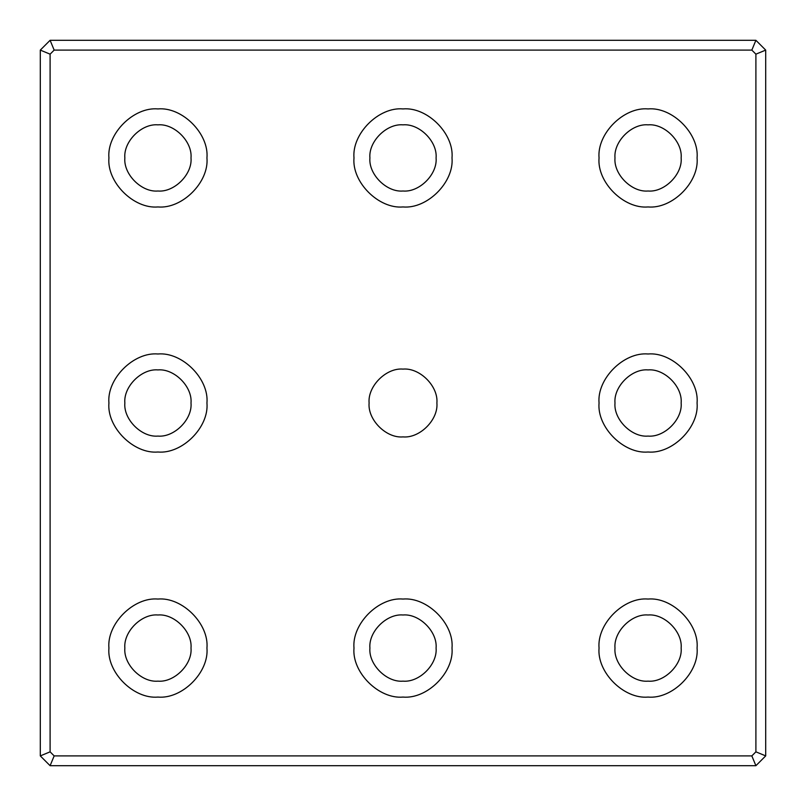 <?xml version="1.0" encoding="UTF-8"?>
<svg xmlns="http://www.w3.org/2000/svg" width="806" height="806" viewBox="0 0 806 806"><rect width="100%" height="100%" fill="white"/><g stroke="black" fill="none" stroke-linecap="round" stroke-linejoin="round"><path stroke-width="0.6" stroke-dasharray="4.03 3.02" d="M452.015 648.064C454.201 623.814 427.251 596.863 403 599.049C378.749 596.863 351.799 623.814 353.985 648.064C351.799 672.315 378.749 699.276 403 697.079C427.251 699.276 454.201 672.315 452.015 648.064M369.914 648.064C368.433 664.436 386.628 682.632 403 681.151C419.372 682.632 437.567 664.436 436.086 648.064C437.567 631.702 419.372 613.507 403 614.988C386.628 613.507 368.433 631.702 369.914 648.064M452.015 157.936C454.201 133.685 427.251 106.724 403 108.921C378.749 106.724 351.799 133.685 353.985 157.936C351.799 182.186 378.749 209.137 403 206.951C427.251 209.137 454.201 182.186 452.015 157.936M369.914 157.936C368.433 174.298 386.628 192.493 403 191.012C419.372 192.493 437.567 174.298 436.086 157.936C437.567 141.564 419.372 123.368 403 124.849C386.628 123.368 368.433 141.564 369.914 157.936M697.079 403C699.276 378.749 672.315 351.799 648.064 353.985C623.814 351.799 596.863 378.749 599.049 403C596.863 427.251 623.814 454.201 648.064 452.015C672.315 454.201 699.276 427.251 697.079 403M614.988 403C613.507 419.372 631.702 437.567 648.064 436.086C664.436 437.567 682.632 419.372 681.151 403C682.632 386.628 664.436 368.433 648.064 369.914C631.702 368.433 613.507 386.628 614.988 403M697.079 157.936C699.276 133.685 672.315 106.724 648.064 108.921C623.814 106.724 596.863 133.685 599.049 157.936C596.863 182.186 623.814 209.137 648.064 206.951C672.315 209.137 699.276 182.186 697.079 157.936M614.988 157.936C613.507 174.298 631.702 192.493 648.064 191.012C664.436 192.493 682.632 174.298 681.151 157.936C682.632 141.564 664.436 123.368 648.064 124.849C631.702 123.368 613.507 141.564 614.988 157.936M697.079 648.064C699.276 623.814 672.315 596.863 648.064 599.049C623.814 596.863 596.863 623.814 599.049 648.064C596.863 672.315 623.814 699.276 648.064 697.079C672.315 699.276 699.276 672.315 697.079 648.064M614.988 648.064C613.507 664.436 631.702 682.632 648.064 681.151C664.436 682.632 682.632 664.436 681.151 648.064C682.632 631.702 664.436 613.507 648.064 614.988C631.702 613.507 613.507 631.702 614.988 648.064M765.7 50.103L755.897 40.3L50.103 40.3L40.3 50.103L40.3 755.897L50.103 765.7L755.897 765.7L765.7 755.897L765.7 50.103M369.098 403C367.576 419.775 386.225 438.424 403 436.902C419.775 438.424 438.424 419.775 436.902 403C438.424 386.225 419.775 367.576 403 369.098C386.225 367.576 367.576 386.225 369.098 403M206.951 403C209.137 378.749 182.186 351.799 157.936 353.985C133.685 351.799 106.724 378.749 108.921 403C106.724 427.251 133.685 454.201 157.936 452.015C182.186 454.201 209.137 427.251 206.951 403M124.849 403C123.368 419.372 141.564 437.567 157.936 436.086C174.298 437.567 192.493 419.372 191.012 403C192.493 386.628 174.298 368.433 157.936 369.914C141.564 368.433 123.368 386.628 124.849 403M206.951 157.936C209.137 133.685 182.186 106.724 157.936 108.921C133.685 106.724 106.724 133.685 108.921 157.936C106.724 182.186 133.685 209.137 157.936 206.951C182.186 209.137 209.137 182.186 206.951 157.936M124.849 157.936C123.368 174.298 141.564 192.493 157.936 191.012C174.298 192.493 192.493 174.298 191.012 157.936C192.493 141.564 174.298 123.368 157.936 124.849C141.564 123.368 123.368 141.564 124.849 157.936M206.951 648.064C209.137 623.814 182.186 596.863 157.936 599.049C133.685 596.863 106.724 623.814 108.921 648.064C106.724 672.315 133.685 699.276 157.936 697.079C182.186 699.276 209.137 672.315 206.951 648.064M124.849 648.064C123.368 664.436 141.564 682.632 157.936 681.151C174.298 682.632 192.493 664.436 191.012 648.064C192.493 631.702 174.298 613.507 157.936 614.988C141.564 613.507 123.368 631.702 124.849 648.064"/><path stroke-width="1.21" d="M369.914 648.064C368.433 664.436 386.628 682.632 403 681.151C419.372 682.632 437.567 664.436 436.086 648.064C437.567 631.702 419.372 613.507 403 614.988C386.628 613.507 368.433 631.702 369.914 648.064M452.015 648.064C454.201 672.315 427.251 699.276 403 697.079C378.749 699.276 351.799 672.315 353.985 648.064C351.799 623.814 378.749 596.863 403 599.049C427.251 596.863 454.201 623.814 452.015 648.064M369.914 157.936C368.433 174.298 386.628 192.493 403 191.012C419.372 192.493 437.567 174.298 436.086 157.936C437.567 141.564 419.372 123.368 403 124.849C386.628 123.368 368.433 141.564 369.914 157.936M452.015 157.936C454.201 182.186 427.251 209.137 403 206.951C378.749 209.137 351.799 182.186 353.985 157.936C351.799 133.685 378.749 106.724 403 108.921C427.251 106.724 454.201 133.685 452.015 157.936M614.988 403C613.507 419.372 631.702 437.567 648.064 436.086C664.436 437.567 682.632 419.372 681.151 403C682.632 386.628 664.436 368.433 648.064 369.914C631.702 368.433 613.507 386.628 614.988 403M697.079 403C699.276 427.251 672.315 454.201 648.064 452.015C623.814 454.201 596.863 427.251 599.049 403C596.863 378.749 623.814 351.799 648.064 353.985C672.315 351.799 699.276 378.749 697.079 403M614.988 157.936C613.507 174.298 631.702 192.493 648.064 191.012C664.436 192.493 682.632 174.298 681.151 157.936C682.632 141.564 664.436 123.368 648.064 124.849C631.702 123.368 613.507 141.564 614.988 157.936M697.079 157.936C699.276 182.186 672.315 209.137 648.064 206.951C623.814 209.137 596.863 182.186 599.049 157.936C596.863 133.685 623.814 106.724 648.064 108.921C672.315 106.724 699.276 133.685 697.079 157.936M614.988 648.064C613.507 664.436 631.702 682.632 648.064 681.151C664.436 682.632 682.632 664.436 681.151 648.064C682.632 631.702 664.436 613.507 648.064 614.988C631.702 613.507 613.507 631.702 614.988 648.064M697.079 648.064C699.276 672.315 672.315 699.276 648.064 697.079C623.814 699.276 596.863 672.315 599.049 648.064C596.863 623.814 623.814 596.863 648.064 599.049C672.315 596.863 699.276 623.814 697.079 648.064M54.163 50.103L751.837 50.103L755.897 40.3L50.103 40.3L54.163 50.103L50.103 54.163L40.3 50.103L40.3 755.897L50.103 751.837L50.103 54.163M50.103 40.3L40.3 50.103M751.837 755.897L54.163 755.897L50.103 765.7L755.897 765.7L751.837 755.897L755.897 751.837L765.7 755.897L765.7 50.103L755.897 54.163L755.897 751.837M755.897 765.7L765.7 755.897M54.163 755.897L50.103 751.837M40.3 755.897L50.103 765.7M751.837 50.103L755.897 54.163M765.7 50.103L755.897 40.3M206.951 648.064C209.137 672.315 182.186 699.276 157.936 697.079C133.685 699.276 106.724 672.315 108.921 648.064C106.724 623.814 133.685 596.863 157.936 599.049C182.186 596.863 209.137 623.814 206.951 648.064M206.951 157.936C209.137 182.186 182.186 209.137 157.936 206.951C133.685 209.137 106.724 182.186 108.921 157.936C106.724 133.685 133.685 106.724 157.936 108.921C182.186 106.724 209.137 133.685 206.951 157.936M206.951 403C209.137 427.251 182.186 454.201 157.936 452.015C133.685 454.201 106.724 427.251 108.921 403C106.724 378.749 133.685 351.799 157.936 353.985C182.186 351.799 209.137 378.749 206.951 403M436.902 403C438.424 419.775 419.775 438.424 403 436.902C386.225 438.424 367.576 419.775 369.098 403C367.576 386.225 386.225 367.576 403 369.098C419.775 367.576 438.424 386.225 436.902 403M124.849 403C123.368 419.372 141.564 437.567 157.936 436.086C174.298 437.567 192.493 419.372 191.012 403C192.493 386.628 174.298 368.433 157.936 369.914C141.564 368.433 123.368 386.628 124.849 403M124.849 157.936C123.368 174.298 141.564 192.493 157.936 191.012C174.298 192.493 192.493 174.298 191.012 157.936C192.493 141.564 174.298 123.368 157.936 124.849C141.564 123.368 123.368 141.564 124.849 157.936M124.849 648.064C123.368 664.436 141.564 682.632 157.936 681.151C174.298 682.632 192.493 664.436 191.012 648.064C192.493 631.702 174.298 613.507 157.936 614.988C141.564 613.507 123.368 631.702 124.849 648.064"/></g></svg>

